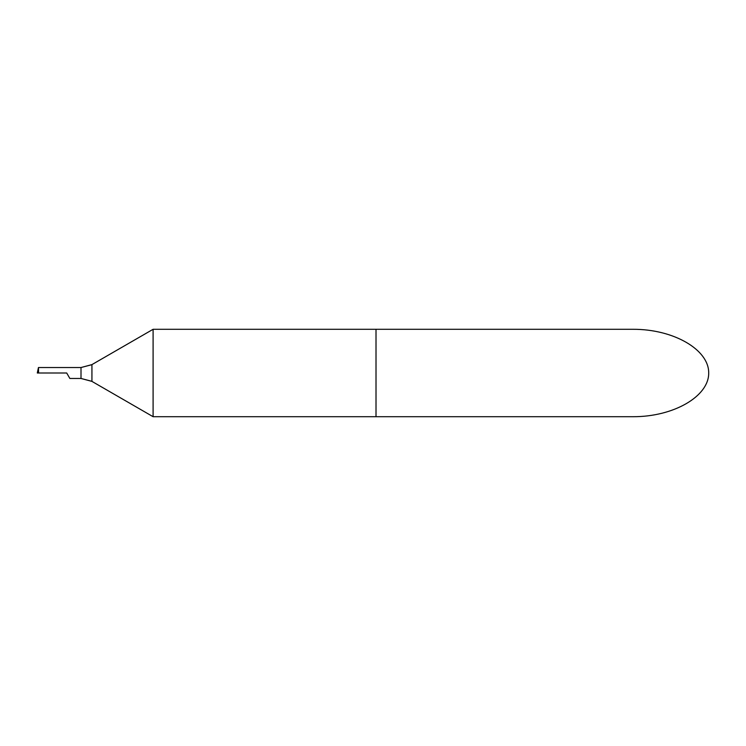 <?xml version="1.0" encoding="UTF-8"?>
<svg xmlns="http://www.w3.org/2000/svg" width="746" height="746" viewBox="0 0 746 746"><rect width="100%" height="100%" fill="white"/><g stroke="black" fill="none" stroke-linecap="round" stroke-linejoin="round"><path stroke-width="1.12" d="M37.3 373L38.335 372.357L38.307 373L37.3 373L38.456 367.536L38.587 373L66.702 373L69.854 378.464L81.006 378.464L81.006 367.536L91.935 364.673M153.098 329.294L633 329.294C673.507 329.117 708.998 349.613 708.7 373C708.998 396.387 673.507 416.883 633 416.706L376.012 416.706L376.012 329.294L376.012 416.706L153.098 416.706L153.098 329.294L91.935 364.608L91.935 381.392L81.006 378.464L81.006 367.536L38.456 367.536M81.006 378.464L91.935 381.327M91.935 381.392L153.098 416.706M91.935 364.608L81.006 367.536"/></g></svg>
